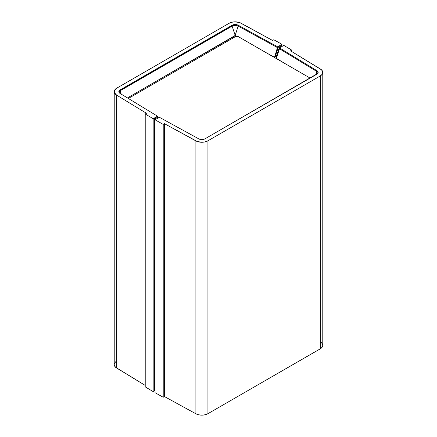 <?xml version="1.0" encoding="UTF-8"?>
<svg xmlns="http://www.w3.org/2000/svg" width="437" height="437" viewBox="0 0 437 437"><rect width="100%" height="100%" fill="white"/><g stroke="black" fill="none" stroke-linecap="round" stroke-linejoin="round"><path stroke-width="0.66" d="M279.543 46.83L276.288 56.597L275.348 56.1L276.288 56.597L279.543 46.83L281.532 45.683L279.543 46.83L278.62 46.289L275.348 56.1L278.62 46.289L277.659 46.846L278.62 46.289L279.543 46.83L276.288 56.597L276.818 56.93L276.288 56.597L279.543 46.83L280.45 47.343L279.489 47.901L276.359 58.334L284.695 63.403L276.359 58.334L279.489 48.78L316.983 71.592L316.983 70.712L279.489 47.901L283.832 45.393L282.46 46.185L281.532 45.683L280.63 45.126L282.002 44.334L282.002 45.94L282.002 44.334L278.62 46.289L280.63 45.126L281.532 45.683L279.543 46.83L281.532 45.683L282.46 46.185L280.45 47.343L279.543 46.83M115.69 361.792L114.401 363.551L114.221 364.507L114.357 365.463L115.565 367.244L145.221 385.418L116.592 367.998L116.592 95.108L146.439 113.27L145.221 113.975L153.168 118.717L153.168 391.607L154.54 390.815L154.998 391.06L154.54 390.815L154.54 117.924L155.468 118.465L154.54 117.924L156.55 116.766L157.457 117.318L156.55 116.766L157.511 116.209L157.708 117.455L157.511 116.209L154.54 117.924L154.54 390.815L153.168 391.607L153.168 118.717L154.54 117.924L153.168 118.717L145.221 113.975L146.439 113.27L116.592 95.108L114.357 92.573L114.401 90.661L116.745 88.159L229.075 23.308L231.823 22.243L235.062 21.85L239.798 22.626L272.568 40.45L273.786 39.745L282.002 44.334L273.786 39.745L272.568 40.45L241.109 23.216A8.625 4.982 180 0 0 229.075 23.308L116.745 88.159A8.625 4.982 180 0 0 114.221 91.683L114.221 364.573A8.625 4.982 0 0 0 116.592 367.998L116.592 95.108A8.625 4.982 180 0 1 114.221 91.683M275.987 56.439L274.529 57.28L277.659 46.846L238.149 25.199L235.953 24.554L233.5 24.707L119.175 90.716L118.902 92.131L120.017 93.398L157.511 116.209L120.017 93.398A4.31 2.491 180 0 1 118.837 91.683A4.31 2.491 180 0 1 120.099 89.924L120.099 90.803A4.31 2.491 0 0 0 118.902 92.125A4.31 2.491 180 0 1 120.099 90.803L232.129 26.122L232.129 25.242A4.31 2.491 180 0 1 238.149 25.199L238.149 26.078L277.659 47.726L277.659 46.846L238.149 25.199L238.149 26.078A4.31 2.491 0 0 0 232.129 26.122L232.129 25.242L120.099 89.924L121.18 94.102L120.099 90.803L232.129 26.122L235.177 35.435L238.149 26.078L277.659 47.726L274.529 57.28L275.987 56.439M127.451 97.921L235.182 35.719L236.335 36.353L235.177 35.435L127.451 97.921M265.745 52.467L274.529 57.28L265.745 52.467M145.221 113.975L145.221 386.865L145.221 113.975M153.168 391.607L145.221 386.865L153.168 391.607M238.149 26.078L235.177 35.435L232.129 26.122A4.31 2.491 180 0 1 238.149 26.078M155.468 118.465L157.457 117.318L155.468 118.465L155.468 119.503L155.468 118.465L157.457 117.318L155.468 118.465L155.468 119.503L155.468 118.465L156.37 118.984L154.998 119.776L154.998 392.666L154.998 119.776L159.341 117.263L158.38 117.821L157.457 117.318L158.38 117.821L156.37 118.984L155.468 118.465M198.851 138.911L201.878 139.594L204.871 138.868L317.825 73.394L318.098 71.979L316.983 70.712L279.489 47.901L279.489 48.78L316.983 71.592L316.983 70.712A4.31 2.491 180 0 1 318.163 72.427A4.31 2.491 180 0 1 316.901 74.186L204.871 138.868A4.31 2.491 180 0 1 198.851 138.911L159.341 117.263L198.851 138.911M322.779 72.427A8.625 4.982 180 0 0 320.408 69.002L290.561 50.839L291.779 50.135L283.832 45.393L291.779 50.135L290.561 50.839L321.435 69.756L322.643 71.537L322.599 73.449L322.102 74.361L320.255 75.951L207.925 140.801L205.177 141.867L201.938 142.26L197.202 141.484L164.432 123.66L163.214 124.365L154.998 119.776L163.214 124.365L163.214 397.255L154.998 392.666L163.214 397.255L163.214 124.365L164.432 123.66L164.432 396.55L163.214 397.255L164.432 396.55L164.432 123.66L195.891 140.894L195.891 413.784L164.432 396.55L195.891 413.784A8.625 4.982 0 0 0 207.925 413.692L207.925 140.801A8.625 4.982 180 0 1 195.891 140.894L195.891 413.784L198.682 414.806L201.938 415.15L205.177 414.757L207.925 413.692L207.925 140.801L320.255 75.951L320.255 348.841L207.925 413.692L320.255 348.841A8.625 4.982 0 0 0 322.779 345.317L322.779 72.427A8.625 4.982 180 0 1 320.255 75.951L320.255 348.841L322.102 347.257L322.779 345.383L322.643 344.427L321.435 342.646M291.779 50.135L291.779 51.582L291.779 50.135M318.098 72.864A4.31 2.491 0 0 0 316.983 71.592L315.913 74.76L316.983 71.592A4.31 2.491 180 0 1 318.098 72.864M309.904 77.961L238.4 36.675L236.87 36.309L235.346 36.675A2.158 1.245 180 0 1 238.4 36.675L309.904 77.961M235.346 36.675L128.336 98.456L235.346 36.675"/></g></svg>
